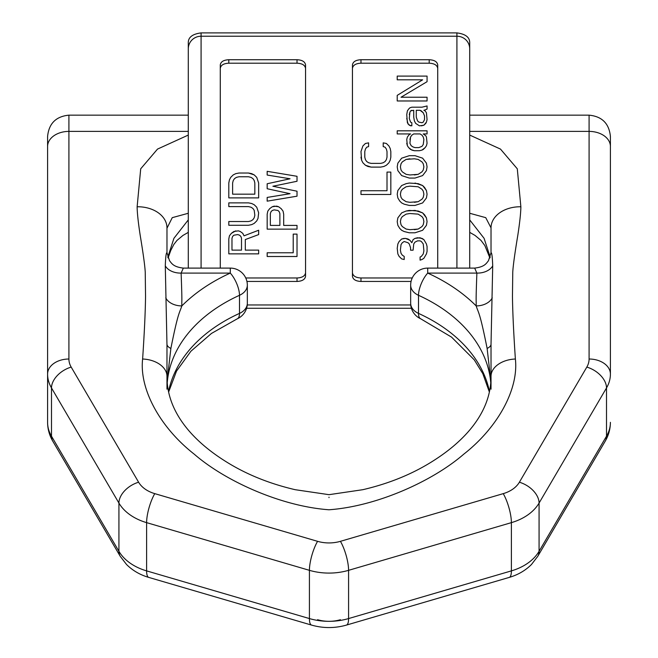 <?xml version="1.0" encoding="UTF-8"?>
<svg xmlns="http://www.w3.org/2000/svg" width="658" height="658" viewBox="0 0 658 658"><rect width="100%" height="100%" fill="white"/><g stroke="black" fill="none" stroke-linecap="round" stroke-linejoin="round"><path stroke-width="0.99" d="M188.295 268.102L188.295 42.852C188.172 37.341 192.432 34.019 201.085 32.9L456.915 32.9C465.568 34.019 469.828 37.341 469.705 42.852L469.705 268.102M246.577 308.281L411.423 308.281M220.274 268.102L220.274 64.92C220.784 61.712 223.63 59.985 228.803 59.73L297.021 59.73C302.195 59.985 305.041 61.712 305.551 64.92L305.551 276.261C305.041 279.469 302.195 281.205 297.021 281.451L246.931 281.451M411.069 281.451L360.979 281.451C355.805 281.205 352.959 279.469 352.449 276.261L352.449 64.92C352.959 61.712 355.805 59.985 360.979 59.73L429.197 59.73C434.37 59.985 437.216 61.712 437.726 64.92L437.726 268.102M305.551 68.391C305.041 65.175 302.195 63.448 297.021 63.201L228.803 63.201C223.63 63.448 220.784 65.175 220.274 68.391M352.449 68.391C352.959 65.175 355.805 63.448 360.979 63.201L429.197 63.201C434.37 63.448 437.216 65.175 437.726 68.391M245.755 277.98L297.021 277.98C302.195 277.734 305.041 276.006 305.551 272.79M238.328 230.851L240.236 231.476L238.328 230.851L233.886 231.476L231.345 233.343L229.436 235.827L228.803 238.936L228.803 253.856L258.652 253.856L258.652 250.13L245.311 250.13L245.311 239.561L258.652 234.585L258.652 230.234L244.044 235.827L242.769 233.343L244.044 235.827L258.652 230.234M240.236 231.476L242.769 233.343L240.236 231.476M254.835 215.306L254.202 217.798L254.835 215.306L254.202 210.33L252.935 208.471L251.027 207.221L248.485 206.604L228.803 206.604L228.803 202.87L248.485 202.87L251.66 203.495L254.202 204.737L256.743 207.221L258.652 212.822L258.01 218.415L256.743 220.907L254.202 223.391L251.66 224.633L248.485 225.258L228.803 225.258L228.803 221.524L248.485 221.524L251.027 220.907L248.485 221.524M252.935 219.657L251.027 220.907L252.935 219.657L254.202 217.798L252.935 219.657M258.652 182.973L256.743 177.38L254.202 174.888L251.66 173.646L248.485 173.029L238.961 173.029L235.786 173.646L238.961 173.029L248.485 173.029L254.202 174.888L256.743 177.38L258.652 182.973L258.652 197.893L228.803 197.893L228.803 182.973L229.436 179.864L228.803 182.973M230.703 177.38L229.436 179.864L230.703 177.38L233.245 174.888L230.703 177.38M235.786 173.646L233.245 174.888L235.786 173.646M283.688 214.22L283.055 211.111L281.147 208.627L278.605 206.76L276.697 206.135L272.256 206.76L274.164 206.135L278.605 206.76L281.147 208.627L283.055 211.111L283.688 214.22L283.688 225.414L297.021 225.414L297.021 229.14L267.173 229.14L267.173 214.22L267.814 211.111L267.173 214.22M269.714 208.627L267.814 211.111L269.714 208.627L272.256 206.76L269.714 208.627M267.173 171.319L297.021 176.295L267.173 171.319L267.173 175.044L290.038 178.779L267.173 183.755L267.173 188.731L290.038 193.699L267.173 197.433L267.173 201.159L297.021 196.191L297.021 191.215L272.889 186.239L297.021 191.215M235.786 230.851L231.345 233.343L229.436 235.827L228.803 238.936M233.886 235.202L232.611 236.452L231.978 238.311L231.978 250.13L241.502 250.13L241.502 238.311L240.869 236.452L239.594 235.202L237.694 234.585L233.886 235.202M228.803 202.87L248.485 202.87L251.66 203.495L254.202 204.737L256.743 207.221L258.652 212.822M233.245 180.489L232.611 182.973L232.611 194.168L254.835 194.168L254.835 182.973L254.202 180.489L252.935 178.622L251.027 177.38L248.485 176.755L238.961 176.755L236.419 177.38L234.519 178.622L233.245 180.489M297.021 234.116L297.021 256.505L267.173 256.505L267.173 252.771L293.213 252.771L293.213 234.116L297.021 234.116M270.348 225.414L279.88 225.414L279.88 213.595L279.239 211.736L277.972 210.486L274.164 209.869L272.256 210.486L270.989 211.736L270.348 213.595L270.348 225.414M297.021 176.295L297.021 181.263L272.889 186.239M290.038 178.779L267.173 183.755M290.038 193.699L267.173 197.433M390.827 172.083L390.827 194.472L360.979 194.472L360.979 190.738L387.011 190.738L387.011 172.083L390.827 172.083M390.827 157.163L390.186 160.272L390.827 157.163L390.827 151.562L390.186 148.453L388.919 145.969L386.378 143.477L383.203 142.86L383.203 146.586L385.111 147.211L386.378 149.078L387.011 151.562L387.011 157.163L386.378 159.647L385.111 161.514L383.203 162.756L380.661 163.381L371.137 163.381L368.595 162.756L366.695 161.514L365.42 159.647L364.787 157.163L364.787 151.562L365.42 149.078L364.787 151.562M366.695 147.211L365.42 149.078L366.695 147.211L368.595 146.586L366.695 147.211M360.979 157.163L361.612 160.272L360.979 151.562L362.887 145.969L365.42 143.477L368.595 142.86L368.595 146.586M371.137 167.107L365.42 165.24L362.887 162.756L361.612 160.272L362.887 162.756L365.42 165.24L367.962 166.49L371.137 167.107L380.661 167.107L383.836 166.49L380.661 167.107M386.378 165.24L383.836 166.49L386.378 165.24L388.919 162.756L386.378 165.24M390.186 160.272L388.919 162.756L390.186 160.272M427.067 246.47L426.433 243.978L423.892 239.627L420.084 237.76L415.001 238.385L417.542 237.76L421.984 238.385L423.892 239.627L426.433 243.978L427.067 246.47L427.067 251.446L426.433 253.93L423.892 258.281L421.984 259.523L420.084 260.149L420.084 257.039L421.35 256.414L420.084 257.039M415.001 238.385L413.092 239.627L411.826 242.736L409.918 240.252L411.826 242.736L413.092 239.627L415.001 238.385M408.018 239.01L409.918 240.252L405.476 238.385L408.018 239.01M404.201 238.385L401.668 239.01L405.476 238.385M397.218 248.337L397.851 243.978L399.126 241.494L401.668 239.01L399.126 241.494L397.851 243.978L397.218 248.337L397.851 253.93L399.126 256.414L401.668 258.907L404.201 259.523L404.201 256.414L402.301 255.172L404.201 256.414M401.026 253.305L402.301 255.172L401.026 253.305L400.393 250.196L401.026 253.305M423.892 250.821L423.259 253.93L423.892 250.821L423.259 243.978L421.35 241.494L420.084 240.869L417.542 240.869L415.001 242.119L413.734 243.978L413.092 250.196L410.559 250.196L410.559 247.712L409.284 243.978L408.018 242.736L404.201 241.494L402.301 242.736L401.026 244.603L400.393 250.196M423.259 253.93L421.35 256.414L423.259 253.93M427.067 221.598L426.433 217.864L422.617 212.888L415.001 210.404L406.109 211.029L409.284 210.404L418.175 211.029L422.617 212.888L424.525 214.755L426.433 217.864L427.067 221.598L426.433 225.324L422.617 230.3L415.001 232.792L409.284 232.792L404.201 231.542L401.668 230.3L399.76 228.433L397.851 225.324L397.218 221.598L397.851 217.864L397.218 221.598M406.109 211.029L401.668 212.888L397.851 217.864L401.668 212.888L406.109 211.029M423.892 221.598L423.259 224.707L423.892 221.598L423.259 218.489L421.984 216.622L418.175 214.138L409.918 213.513L406.109 214.138L402.301 216.622L401.026 218.489L400.393 221.598L401.026 224.707L402.301 226.574L406.109 229.058L409.918 229.683L418.175 229.058L414.367 229.683M423.259 224.707L421.984 226.574L418.175 229.058L421.984 226.574L423.259 224.707M409.284 183.047L406.109 183.664L409.284 183.047L418.175 183.664L422.617 185.531L424.525 187.398L426.433 190.507L427.067 194.242L426.433 197.968L422.617 202.944L415.001 205.428L409.284 205.428L404.201 204.186L401.668 202.944L399.76 201.077L397.851 197.968L397.218 194.242L397.851 190.507L397.218 194.242M406.109 183.664L401.668 185.531L397.851 190.507L401.668 185.531L406.109 183.664M423.892 194.242L423.259 197.351L423.892 194.242L423.259 191.133L421.984 189.265L418.175 186.773L409.918 186.156L406.109 186.773L402.301 189.265L401.026 191.133L400.393 194.242L401.026 197.351L402.301 199.209L406.109 201.702L409.918 202.319L418.175 201.702L414.367 202.319M423.259 197.351L421.984 199.209L418.175 201.702L421.984 199.209L423.259 197.351M397.218 166.877L397.851 163.151L401.668 158.175L409.284 155.683L415.001 155.683L422.617 158.175L426.433 163.151L427.067 166.877L426.433 170.611L422.617 175.587L415.001 178.071L409.284 178.071L401.668 175.587L397.851 170.611L397.218 166.877L397.851 170.611M414.367 158.792L418.175 159.417L414.367 158.792L406.109 159.417L402.301 161.901L401.026 163.768L400.393 166.877L401.026 169.986L402.301 171.853L406.109 174.337L409.918 174.962L418.175 174.337L414.367 174.962M423.892 166.877L423.259 163.768L421.984 161.901L418.175 159.417L421.984 161.901L423.259 163.768L423.892 166.877L423.259 169.986L421.984 171.853L418.175 174.337L421.984 171.853L423.259 169.986M427.067 143.247L426.433 145.739L427.067 143.247L426.433 137.029L425.8 135.787L423.259 133.928L427.067 133.928L427.067 130.819L397.218 130.819L397.218 133.928L410.559 133.928L409.284 134.545L407.384 137.029L406.743 139.521L407.384 145.739L408.651 147.606L411.826 150.09L414.367 150.715L419.442 150.715L421.984 150.09L419.442 150.715M423.259 149.465L421.984 150.09L425.158 147.606L423.259 149.465M426.433 145.739L425.158 147.606L426.433 145.739M413.734 133.928L411.826 135.17L413.734 133.928L420.084 133.928L421.984 135.17L423.259 137.029L423.892 139.521L423.259 144.497L421.984 146.356L418.809 147.606L415.001 147.606L413.092 146.981L411.192 145.739L409.918 143.247L410.559 137.029L409.918 139.521M411.826 135.17L410.559 137.029L411.826 135.17M427.067 109.055L425.8 109.672L427.067 109.055L427.067 105.946L421.984 107.188L411.826 107.188L409.918 107.805L408.651 109.055L407.384 110.914L406.743 114.648L407.384 122.733L409.284 125.217L411.826 125.843L411.826 122.733L410.559 122.108L409.284 118.382L409.918 112.164L409.284 114.648M411.826 110.297L410.559 110.914L409.918 112.164L410.559 110.914L413.734 110.297L413.734 117.132L414.367 120.866L415.634 123.35L419.442 125.843L423.892 125.217L421.35 125.843M425.8 123.35L423.892 125.217L426.433 122.108L425.8 123.35M427.067 119.624L426.433 122.108L427.067 119.624L426.433 112.781L425.158 110.914L423.892 110.297L425.8 109.672L423.892 110.297M420.084 110.297L423.259 112.781L424.525 115.89L424.525 119.624L423.259 122.108L421.984 122.733L418.809 122.108L417.542 120.866L416.267 117.132L416.267 110.297L420.084 110.297L421.35 110.914L423.259 112.781L424.525 115.89M422.617 79.824L397.218 79.824L397.218 76.098L427.067 76.098L427.067 81.691L401.026 97.236L427.067 97.236L427.067 100.97L397.218 100.97L397.218 95.369L422.617 79.824L397.218 95.369M400.393 221.598L401.026 224.707L402.301 226.574L406.109 229.058L409.918 229.683M400.393 194.242L401.026 197.351L402.301 199.209L406.109 201.702L409.918 202.319M409.918 158.792L406.109 159.417L402.301 161.901L401.026 163.768L400.393 166.877M401.026 169.986L402.301 171.853L406.109 174.337L409.918 174.962M420.084 133.928L421.984 135.17L423.259 137.029L423.892 139.521M352.449 272.79C352.959 276.006 355.805 277.734 360.979 277.98L412.245 277.98M383.203 146.586L385.111 147.211L386.378 149.078L387.011 151.562M415.001 183.047L422.617 185.531L426.433 190.507L427.067 194.242M427.067 166.877L426.433 170.611M406.743 143.247L407.384 145.739L408.651 147.606L410.559 149.465L414.367 150.715M413.734 117.132L414.367 120.866L415.634 123.35L419.442 125.843M406.743 118.382L408.018 123.975L410.559 125.843M188.295 115.158L68.909 115.158C55.963 116.425 48.856 123.531 47.59 136.477L47.59 422.337A51.168 36.182 0 0 0 51.489 436.18L51.489 387.94L118.925 503.066A51.168 36.182 0 0 0 146.611 522.641L309.416 570.33L309.416 618.569A51.168 36.182 0 0 0 348.584 618.569A21.319 5.766 73.7 0 1 346.412 625.1C334.807 628.382 323.193 628.382 311.588 625.1A21.319 5.766 106.3 0 1 309.416 618.569L146.611 570.881A21.319 5.766 106.3 0 0 148.782 577.411L311.588 625.1M47.59 136.477L47.59 194.71M188.295 135.071L157.517 149.086L140.705 168.81L137.135 206.768A29.84 21.574 -1.9 0 1 166.976 227.874L166.976 252.68C166.17 252.507 165.61 256.908 165.29 265.865L166.976 344.899M188.295 213.266L172.256 217.658L166.976 228.227M188.295 219.887L173.918 238.319L167.782 257.204M168.637 392.004L176.525 371.096L190.919 351.216L211.473 333.433L237.332 318.776A17.059 6.514 -114.4 0 0 239.496 313.397A157.756 111.556 0 0 0 168.547 391.568M165.29 265.865A17.059 12.05 -2.6 0 0 181.123 273.095L230.284 273.095L230.284 268.102L183.327 268.102L181.123 273.095C182.307 305.065 181.674 297.868 181.83 305.912C179.593 313.035 178.293 311.25 170.874 348.436A17.059 6.662 0 0 1 166.976 344.2L166.976 389.174M170.874 348.436L167.132 381.114M165.758 297.86A17.059 12.058 0.1 0 0 181.83 305.912A174.814 123.614 0 0 1 230.284 273.095A17.059 6.514 65.6 0 1 239.496 295.302A157.756 111.556 0 0 0 167.247 382.668M137.135 206.768C137.193 212.822 138.205 222.272 140.162 235.12C143.205 253.453 144.892 265.783 145.237 272.091L145.541 296.215C145.377 311.464 144.406 332.405 142.621 359.021C139.208 388.87 159.836 427.248 194.233 454.168C225.39 481.212 281.205 506.347 329 509.769C329 489.766 329 489.766 329 509.769C376.795 506.347 432.61 481.212 463.767 454.168C498.164 427.248 518.792 388.87 515.379 359.021A24.33 16.327 176.2 0 0 491.024 376.253L491.024 389.174M329 497.168L329 497.613M469.705 213.266L485.744 217.658L491.024 227.874L491.024 252.68C491.83 252.507 492.39 256.908 492.71 265.865A17.059 12.05 -177.4 0 1 476.877 273.095L427.716 273.095L427.716 268.102L474.673 268.102L476.877 273.095C475.693 305.065 476.326 297.868 476.17 305.912C478.407 313.035 479.707 311.25 487.126 348.436A17.059 6.662 180 0 0 491.024 344.2L491.024 344.899M492.71 265.865L491.024 344.2L491.024 376.253C491.115 395.836 483.482 414.384 468.126 431.878C459.185 441.97 448.082 451.298 434.815 459.843C413.94 473.423 389.931 483.375 362.797 489.7L329 494.676L295.203 489.7C268.069 483.375 244.06 473.423 223.185 459.843C209.918 451.298 198.815 441.97 189.874 431.878C174.518 414.384 166.885 395.836 166.976 376.253A24.33 16.327 3.8 0 0 142.621 359.021M469.705 135.071L500.483 149.086L517.295 168.81L520.865 206.768A29.84 21.574 -178.1 0 0 491.024 227.874L491.024 228.227M487.126 348.436L490.868 381.114M492.242 297.86A17.059 12.058 179.9 0 1 476.17 305.912A174.814 123.614 180 0 0 427.716 273.095A17.059 6.514 114.4 0 0 418.504 295.302A157.756 111.556 180 0 1 490.753 382.668M469.705 219.887L484.082 238.319L490.218 257.204M489.363 392.004L482.808 373.654L474.221 359.794L451.553 337.118L420.668 318.776A17.059 6.514 -65.6 0 1 418.504 313.397L418.504 295.302A17.059 12.058 0 0 1 410.666 285.161L410.666 303.248A17.059 12.058 0 0 0 418.504 313.397A157.756 111.556 180 0 1 489.453 391.568M610.41 136.477L610.41 146.471A21.319 15.076 180 0 0 589.091 131.394L589.091 115.158C602.037 116.425 609.144 123.531 610.41 136.477L610.41 374.098A51.168 36.182 180 0 1 606.511 387.94A21.319 13.925 -149.6 0 0 586.813 367.098L519.384 482.224A29.849 21.105 180 0 1 503.23 493.64L340.425 541.328A29.849 21.105 180 0 1 317.575 541.328L154.77 493.64A29.849 21.105 0 0 1 138.616 482.224L71.187 367.098A29.849 21.105 0 0 1 68.909 359.021L68.909 131.394L188.295 131.394M610.41 146.471L610.41 374.098A21.319 15.076 180 0 0 589.091 359.021A29.849 21.105 180 0 1 586.813 367.098M188.295 48.824A12.79 12.601 0 0 1 201.085 36.223L201.085 268.102M456.915 32.9L456.915 36.223L201.085 36.223L201.085 32.9M469.705 48.824A12.79 12.601 180 0 0 456.915 36.223L456.915 268.102M247.252 304.958L410.748 304.958M297.021 59.73L297.021 63.201M228.803 63.201L228.803 59.73M360.979 63.201L360.979 59.73M429.197 59.73L429.197 63.201M360.979 281.451L360.979 277.98M297.021 277.98L297.021 281.451M340.425 619.713A29.849 21.105 180 0 1 329 621.325A29.849 21.105 180 0 1 317.575 619.713M47.59 422.337C47.639 429.065 49.375 435.349 52.788 441.189A21.319 13.925 149.6 0 1 51.489 436.18L118.925 551.305A51.168 36.182 0 0 0 146.611 570.881L146.611 522.641A21.319 5.766 -73.7 0 1 154.77 493.64M52.788 441.189L120.225 556.306A21.319 13.925 149.6 0 1 118.925 551.305L118.925 503.066A21.319 13.925 -30.4 0 1 138.616 482.224M68.909 359.021A21.319 15.076 0 0 0 47.59 374.098A51.168 36.182 0 0 0 51.489 387.94A21.319 13.925 -30.4 0 1 71.187 367.098M47.59 146.471A21.319 15.076 0 0 1 68.909 131.394L68.909 115.158M589.091 359.021L589.091 131.394L469.705 131.394M520.865 206.768C520.807 212.822 519.795 222.272 517.838 235.12C514.795 253.453 513.108 265.783 512.763 272.091L512.459 296.215C512.623 311.464 513.594 332.405 515.379 359.021M519.384 482.224A21.319 13.925 -149.6 0 1 539.075 503.066L539.075 551.305L606.511 436.18A21.319 13.925 30.4 0 1 605.212 441.189C608.625 435.349 610.361 429.065 610.41 422.337A51.168 36.182 180 0 1 606.511 436.18L606.511 387.94L539.075 503.066A51.168 36.182 180 0 1 511.389 522.641L348.584 570.33A51.168 36.182 0 0 1 309.416 570.33A21.319 5.766 -73.7 0 1 317.575 541.328M503.23 493.64A21.319 5.766 -106.3 0 1 511.389 522.641L511.389 570.881L348.584 618.569L348.584 570.33A21.319 5.766 -106.3 0 0 340.425 541.328M537.775 556.306A21.319 13.925 30.4 0 0 539.075 551.305A51.168 36.182 180 0 1 511.389 570.881A21.319 5.766 73.7 0 1 509.218 577.411C517.928 574.878 525.347 570.576 531.467 564.498L537.775 556.306L605.212 441.189M239.496 295.302L239.496 313.397A17.059 12.058 180 0 0 247.334 303.248L247.334 285.161A17.059 12.058 180 0 1 239.496 295.302M120.225 556.306L126.533 564.498C132.653 570.568 140.072 574.878 148.782 577.411M589.091 115.158L469.705 115.158M168.086 258.002L170.71 250.55L173.852 244.439L176.986 240.417L182.965 235.424L188.295 232.364M427.716 268.102A17.059 17.059 0 0 0 410.666 285.161M474.673 268.102C484.987 266.877 486.394 263.175 488.475 260.716L491.024 252.68M469.705 232.364L475.002 235.399L480.982 240.384L484.872 245.607L489.914 258.002M410.666 303.248A17.059 17.059 0 0 0 420.668 318.776M346.412 625.1L509.218 577.411M247.334 285.161A17.059 17.059 0 0 0 230.284 268.102M183.327 268.102C173.013 266.877 171.606 263.175 169.525 260.716L166.976 252.68M237.332 318.776A17.059 17.059 0 0 0 247.334 303.248"/></g></svg>
